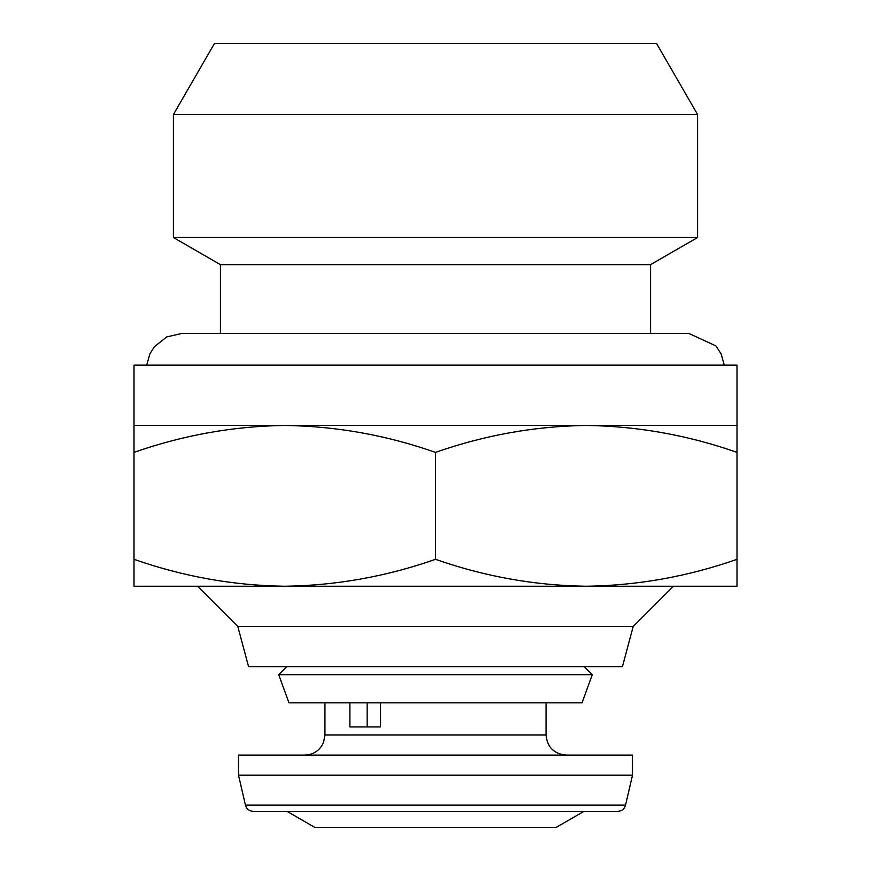 <?xml version="1.0" encoding="UTF-8"?>
<svg xmlns="http://www.w3.org/2000/svg" width="871" height="871" viewBox="0 0 871 871"><rect width="100%" height="100%" fill="white"/><g stroke="black" fill="none" stroke-linecap="round" stroke-linejoin="round"><path stroke-width="1.31" d="M724.313 365.145L721.134 353.942L715.962 345.939L688.765 333.397L650.572 333.397L650.572 264.653L697.606 237.5L697.606 114.569L173.394 114.569L173.394 237.5L697.606 237.5M146.687 365.145L149.866 353.942L154.319 346.8L166.753 336.914L182.235 333.397L220.428 333.397L220.428 264.653L650.572 264.653M220.428 264.653L173.394 237.5M173.394 114.569L214.397 43.55L656.603 43.55L697.606 114.569M238.523 775.19L238.523 755.092L632.477 755.092L632.477 775.19L238.523 775.19L245.437 805.142L625.563 805.142C624.398 809.028 621.785 811.108 617.735 811.369L253.265 811.369L583.951 811.369L556.101 827.45L314.899 827.45L287.049 811.369M367.159 702.832L367.159 726.947M380.551 702.832L380.551 726.947L349.892 726.947L349.892 702.832M278.72 674.687L288.965 702.832L582.035 702.832L592.28 674.687L278.72 674.687L286.755 666.653M633.206 626.445L237.794 626.445L248.573 666.653L622.427 666.653L633.206 626.445L673.403 586.248L586.248 586.248C534.848 585.53 484.603 576.548 435.5 559.324C386.278 576.569 336.032 585.541 284.752 586.248C233.352 585.53 183.106 576.548 134.003 559.324L134.003 586.248L736.997 586.248L736.997 559.324C687.774 576.569 637.528 585.541 586.248 586.248M237.794 626.445L197.597 586.248L284.752 586.248M134.003 425.451L134.003 452.376C183.226 435.13 233.472 426.159 284.752 425.451C336.152 426.169 386.397 435.152 435.5 452.376C484.722 435.13 534.968 426.159 586.248 425.451L736.997 425.451L736.997 365.145L134.003 365.145L134.003 425.451L586.248 425.451C637.648 426.169 687.894 435.152 736.997 452.376L736.997 425.451M435.5 452.376L435.5 559.324M134.003 452.376L134.003 559.324M736.997 452.376L736.997 559.324M546.052 702.832L546.052 734.993L324.948 734.993L323.598 742.244C319.995 750.377 313.745 754.667 304.85 755.092M688.765 333.397L182.235 333.397M625.563 805.142L632.477 775.19M584.245 666.653L592.28 674.687M546.052 734.993C547.238 747.198 553.945 753.894 566.15 755.092M324.948 702.832L324.948 734.993M245.437 805.142C246.602 809.028 249.215 811.108 253.265 811.369"/></g></svg>
